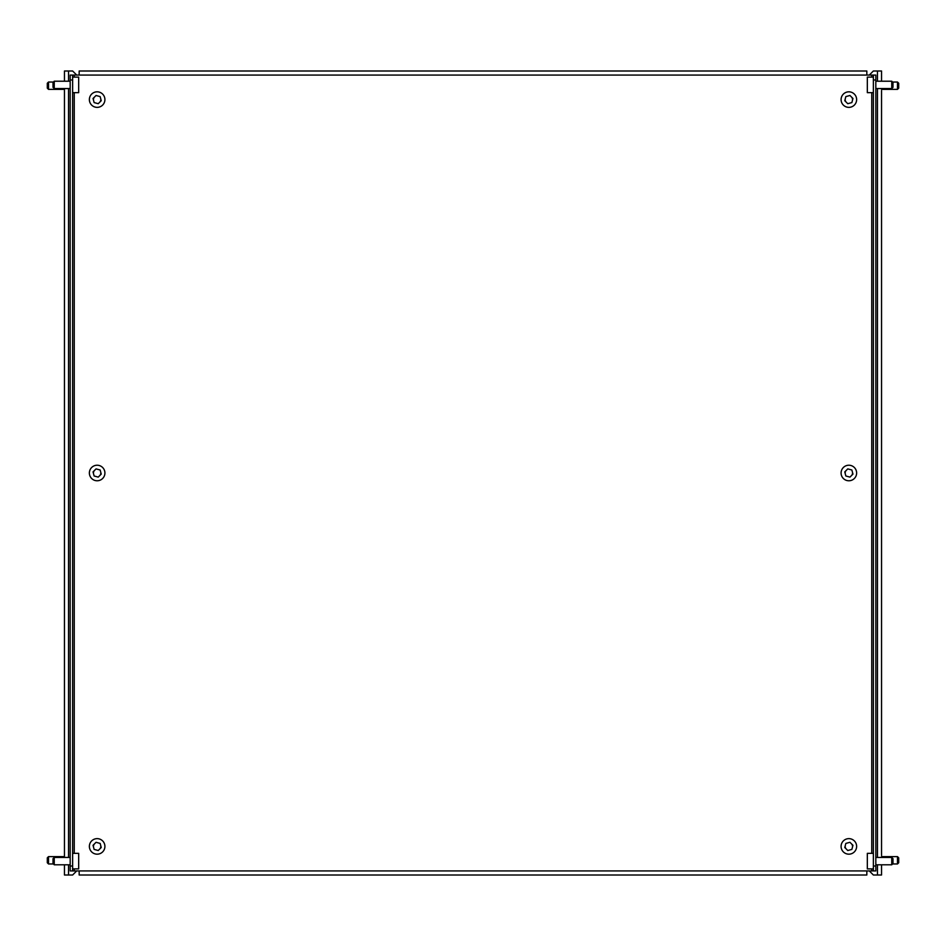 <?xml version="1.0" encoding="UTF-8"?>
<svg xmlns="http://www.w3.org/2000/svg" width="946" height="946" viewBox="0 0 946 946"><rect width="100%" height="100%" fill="white"/><g stroke="black" fill="none" stroke-linecap="round" stroke-linejoin="round"><path stroke-width="1.42" d="M871.739 75.077L72.629 75.077L72.629 870.923L873.371 870.923L873.371 75.077L871.739 75.077L871.739 77.123M79.168 75.077L79.168 70.997L866.832 70.997L866.832 75.077M866.832 870.923L866.832 875.003L79.168 875.003L79.168 870.923M72.629 870.923L70.181 870.923L70.181 866.016L72.629 866.016M72.629 79.984L70.181 79.984L70.181 75.077L72.629 75.077M70.181 79.984L70.181 866.016M873.371 866.016L875.819 866.016L875.819 870.923L873.371 870.923M873.371 75.077L875.819 75.077L875.819 79.984L873.371 79.984M875.819 866.016L875.819 79.984M54.241 88.557L53.023 87.339L53.023 82.432L54.241 81.214L54.241 88.557L70.181 88.557M72.629 77.123L78.672 77.123L78.672 92.649L72.629 92.649M54.241 864.786L53.023 863.568L53.023 858.661L54.241 857.443L54.241 864.786L70.181 864.786M72.629 853.351L78.672 853.351L78.672 868.877L72.629 868.877M891.759 81.214L892.977 82.432L892.977 87.339L891.759 88.557L891.759 81.214L875.819 81.214M867.328 77.134L867.328 92.649L873.371 92.649M892.977 863.544L892.977 858.661L891.759 857.466M892.977 863.568L891.759 864.786L891.759 857.443L875.819 857.443M867.328 868.818L867.328 853.351L873.371 853.351M99.732 475.613A3.678 3.678 0 0 0 100.702 472.066M94.553 470.387A3.678 3.678 0 0 0 93.583 473.934M93.583 100.536A3.678 3.678 0 0 1 94.553 96.989M100.702 98.656A3.678 3.678 0 0 1 99.732 102.203M99.732 849.011A3.678 3.678 0 0 0 100.702 845.464M94.553 843.797A3.678 3.678 0 0 0 93.583 847.344M76.721 870.923L72.629 875.003L64.458 875.003L64.458 864.786M64.458 81.214L64.458 70.997L72.629 70.997L76.721 75.077M64.458 857.443L64.458 88.557M102.653 94.127A7.757 7.757 0 0 0 91.667 94.08A7.757 7.757 0 0 0 91.632 105.065A7.757 7.757 0 0 0 102.617 105.101A7.757 7.757 0 0 0 102.653 94.127M101.234 100.702L100.158 96.598L96.054 95.487L93.039 98.479L94.127 102.582L98.23 103.693L101.234 100.702M102.653 840.935A7.757 7.757 0 0 0 91.667 840.899A7.757 7.757 0 0 0 91.632 851.873A7.757 7.757 0 0 0 102.617 851.92A7.757 7.757 0 0 0 102.653 840.935M101.234 847.521L100.158 843.418L96.054 842.307L93.039 845.298L94.127 849.402L98.23 850.513L101.234 847.521M846.268 470.387A3.678 3.678 0 0 0 845.298 473.934M851.447 475.613A3.678 3.678 0 0 0 852.417 472.066M851.447 843.797A3.678 3.678 0 0 1 852.417 847.344M846.268 849.011A3.678 3.678 0 0 1 845.298 845.464M869.279 870.923L873.371 875.003L881.542 875.003L881.542 865.2M845.298 98.656A3.678 3.678 0 0 0 846.268 102.203M852.417 100.536A3.678 3.678 0 0 0 851.447 96.989M881.542 90.603L881.542 855.397M869.279 75.077L873.371 70.997L881.542 70.997L881.542 80.8M843.347 840.935A7.757 7.757 0 0 0 843.383 851.92A7.757 7.757 0 0 0 854.368 851.873A7.757 7.757 0 0 0 854.333 840.899A7.757 7.757 0 0 0 843.347 840.935M849.946 842.307L845.842 843.418L844.766 847.521L847.77 850.513L851.873 849.402L852.961 845.298L849.946 842.307M843.347 94.127A7.757 7.757 0 0 0 843.383 105.101A7.757 7.757 0 0 0 854.368 105.065A7.757 7.757 0 0 0 854.333 94.08A7.757 7.757 0 0 0 843.347 94.127M849.946 95.487L845.842 96.598L844.766 100.702L847.77 103.693L851.873 102.582L852.961 98.479L849.946 95.487M48.53 89.385L47.3 88.155L47.3 83.248L48.53 82.03L48.53 89.385L64.458 89.385M48.53 863.97L47.3 862.752L47.3 857.845L48.53 856.615L48.53 863.97L53.425 863.97M897.47 82.03L898.7 83.248L898.7 88.155L897.47 89.385L897.47 82.03L892.575 82.03M897.47 856.615L898.7 857.845L898.7 862.752L897.47 863.97L897.47 856.615L881.542 856.615M102.653 467.525A7.757 7.757 0 0 0 91.667 467.49A7.757 7.757 0 0 0 91.632 478.475A7.757 7.757 0 0 0 102.617 478.51A7.757 7.757 0 0 0 102.653 467.525M101.234 474.112L100.158 470.008L96.054 468.897L93.039 471.888L94.127 475.992L98.23 477.103L101.234 474.112M854.368 467.525A7.757 7.757 0 0 0 843.383 467.49A7.757 7.757 0 0 0 843.347 478.475A7.757 7.757 0 0 0 854.333 478.51A7.757 7.757 0 0 0 854.368 467.525M852.961 474.112L851.873 470.008L847.77 468.897L844.766 471.888L845.842 475.992L849.946 477.103L852.961 474.112M871.739 870.923L871.739 868.877M871.739 853.351L871.739 92.649M74.261 75.077L74.261 77.123M74.261 92.649L74.261 853.351M74.261 868.877L74.261 870.923M68.55 70.997L68.55 81.214M68.55 88.557L68.55 857.443M68.55 864.786L68.55 875.003M877.45 875.003L877.45 864.786M877.45 857.443L877.45 88.557M877.45 81.214L877.45 70.997M54.241 81.214L70.181 81.214M54.241 857.443L70.181 857.443M873.371 77.123L867.328 77.123M891.759 88.557L875.819 88.557M873.371 868.877L867.328 868.877M891.759 864.786L875.819 864.786M48.53 82.03L53.425 82.03M48.53 856.615L64.458 856.615M897.47 89.385L881.542 89.385M897.47 863.97L892.575 863.97"/></g></svg>
